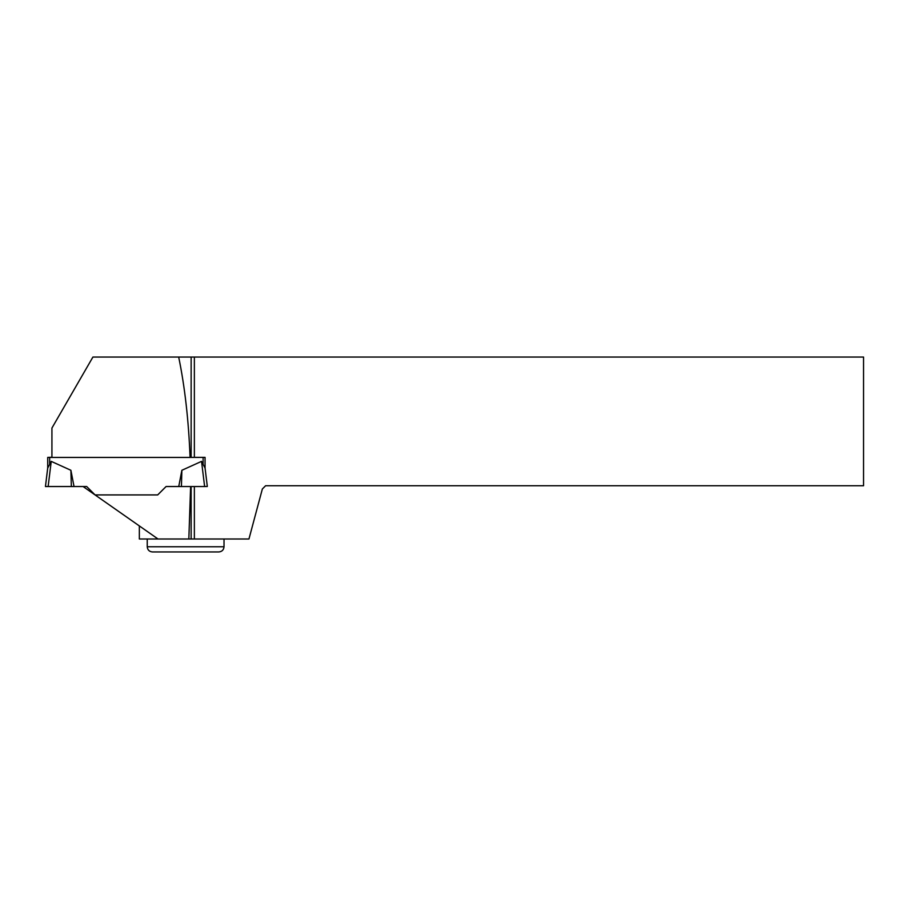 <?xml version="1.0" encoding="UTF-8"?>
<svg xmlns="http://www.w3.org/2000/svg" width="909" height="909" viewBox="0 0 909 909"><rect width="100%" height="100%" fill="white"/><g stroke="black" fill="none" stroke-linecap="round" stroke-linejoin="round"><path stroke-width="1.36" d="M51.927 457.42L47.711 457.409L51.927 457.238M190.674 457.42L205.059 457.375L205.059 467.908M47.711 457.409L47.711 468.055L51.234 461.374L48.143 486.554L74.027 486.531L70.902 470.283L51.234 461.374M179.584 486.531L166.074 486.531L157.689 494.928L95.081 494.928L86.696 486.531L45.45 486.531L47.711 467.908L45.45 486.531L48.143 486.554M139.338 525.925L139.338 538.992L158.007 538.992L83.083 486.531L86.696 486.531L95.081 494.928M205.093 486.554L166.074 486.531L157.689 494.916L95.081 494.916M178.743 486.531L181.868 470.283L201.537 461.374L205.059 468.044L207.32 486.485L204.627 486.485M70.902 470.283L71.345 486.542M194.367 486.542L194.367 538.992L248.952 538.992L262.36 488.974L265.598 485.747L863.55 485.747L863.55 357.055L194.367 357.055L194.367 457.375L205.059 457.375L205.059 468.055L207.32 486.485M181.868 470.283L181.425 486.542M47.722 468.044L45.45 486.531L47.677 486.554M190.072 457.443L51.927 457.443L51.927 428.048L92.911 357.055L178.687 357.055C184.834 386.802 188.629 420.265 190.072 457.443L191.14 457.409L191.14 357.055L194.367 357.055M158.007 538.992L188.833 538.992L190.617 486.542M194.367 457.375L191.14 457.409M191.14 486.542L191.14 538.992L194.367 538.992M191.14 357.055L178.687 357.055M188.833 538.992L191.14 538.992M224.023 546.764C223.716 549.911 221.989 551.638 218.842 551.945L152.417 551.945C149.269 551.638 147.542 549.911 147.235 546.764L224.023 546.764L224.023 538.992M49.654 457.42L49.654 463.942M203.116 457.42L203.116 463.942M204.627 486.554L201.537 461.374M147.235 546.764L147.235 538.992"/></g></svg>
